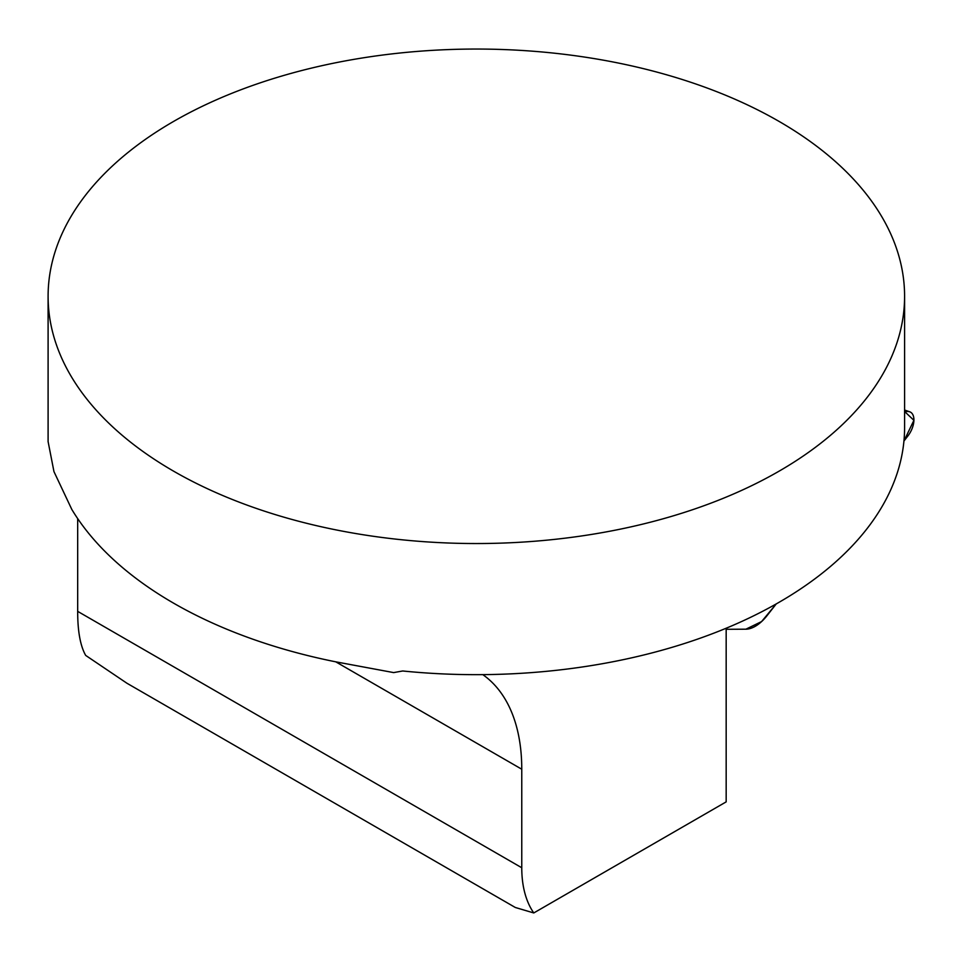 <?xml version="1.0" encoding="UTF-8"?>
<svg xmlns="http://www.w3.org/2000/svg" width="962" height="962" viewBox="0 0 962 962"><rect width="100%" height="100%" fill="white"/><g stroke="black" fill="none" stroke-linecap="round" stroke-linejoin="round"><path stroke-width="1.44" d="M77.681 611.363L521.765 867.748A128.475 74.17 120 0 0 533.778 912.95L515.307 907.479L126.948 683.248L85.678 655.411C80.315 645.851 77.645 631.168 77.681 611.363L77.681 518.602M48.148 441.847L53.956 471.608L71.813 509.439A428.246 247.246 0 0 0 173.533 603.126A428.246 247.246 0 0 0 335.81 661.844L393.65 672.594L402.717 670.983A428.246 247.246 0 0 0 904.593 427.417L904.593 296.296A428.246 247.246 180 0 1 640.223 524.723A428.246 247.246 180 0 1 173.533 471.127A428.246 247.246 180 0 1 48.1 296.296A428.246 247.246 180 0 1 476.346 49.05A428.246 247.246 180 0 1 904.593 296.296M521.765 867.748L521.765 769.215A214.117 123.629 120 0 0 482.816 674.639M533.778 912.95L726.166 801.875L726.166 628.234M776.238 603.92L761.591 621.572L745.875 629.196L726.166 629.292L745.875 629.196A34.259 18.723 117.5 0 0 767.051 615.632L776.226 603.932M907.791 411.483L904.593 411.508L913.9 420.322L903.943 441.029L907.779 436.123A17.003 9.283 -62.5 0 0 909.691 411.796A17.003 9.283 -62.5 0 0 907.791 411.483L904.593 410.365M335.798 661.844L521.765 769.215M48.1 441.847L48.1 296.296M904.593 410.028L909.691 411.796"/></g></svg>
